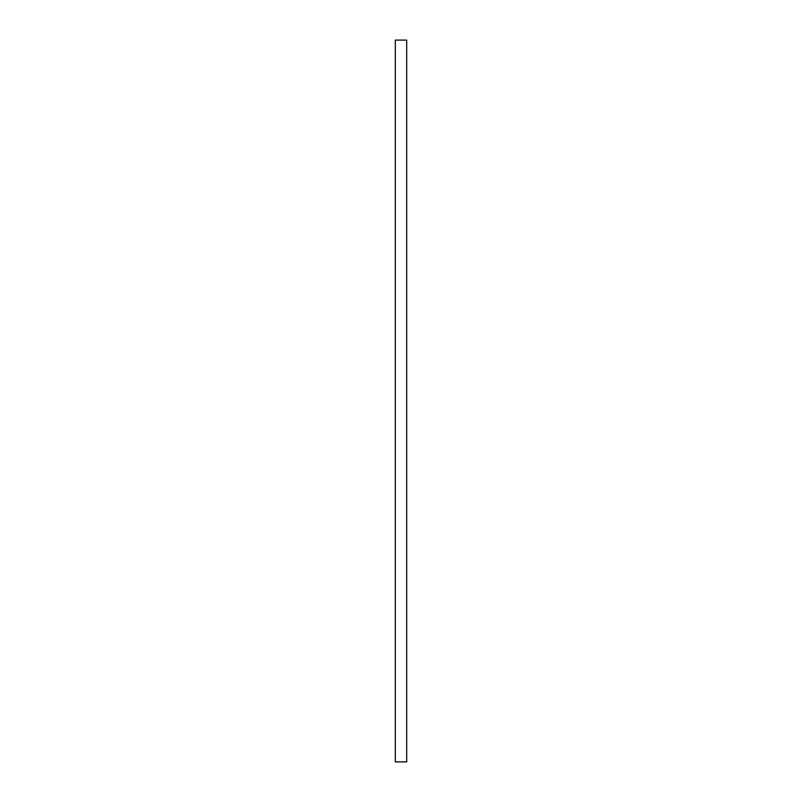 <?xml version="1.0" encoding="UTF-8"?>
<svg xmlns="http://www.w3.org/2000/svg" width="802" height="802" viewBox="0 0 802 802"><rect width="100%" height="100%" fill="white"/><g stroke="black" fill="none" stroke-linecap="round" stroke-linejoin="round"><path stroke-width="1.2" d="M406.684 40.1L395.316 40.1L395.316 761.9L406.684 761.9L406.684 40.1"/></g></svg>
